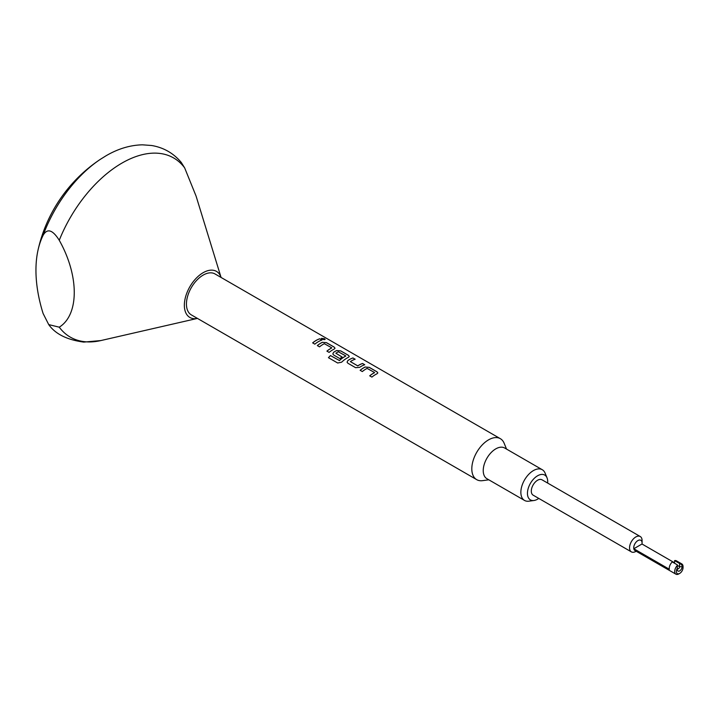 <?xml version="1.0" encoding="UTF-8"?>
<svg xmlns="http://www.w3.org/2000/svg" width="719" height="719" viewBox="0 0 719 719"><rect width="100%" height="100%" fill="white"/><g stroke="black" fill="none" stroke-linecap="round" stroke-linejoin="round"><path stroke-width="1.08" d="M325.132 339.413L321.42 338.406M322.004 339.08C324.629 339.898 325.473 339.79 324.548 338.739L321.438 338.352L322.004 339.08M325.141 339.386L324.548 338.739M369.746 375.848A23.592 13.616 -60 0 1 373.278 373.368A23.592 13.616 -60 0 1 374.509 372.712L374.509 372.667A23.646 13.652 -60 0 0 373.278 373.323A23.646 13.652 -60 0 0 369.71 375.83L371.903 377.098A23.646 13.652 -60 0 1 375.471 374.59A23.646 13.652 -60 0 1 376.99 373.79L377.826 372.936L376.972 371.795L369.287 367.364L365.216 367.041A23.592 13.616 -60 0 0 363.697 367.84A23.592 13.616 -60 0 0 360.156 370.312M347.07 362.151L347.879 360.534L347.07 362.169L347.906 363.239L355.59 367.679L359.662 367.328A23.646 13.652 -60 0 1 361.208 366.348A23.646 13.652 -60 0 1 364.749 364.749L362.556 363.481A23.646 13.652 -60 0 0 359.015 365.081A23.646 13.652 -60 0 0 357.756 365.863L357.765 365.908A23.592 13.616 -60 0 1 359.015 365.135A23.592 13.616 -60 0 1 362.547 363.526L364.686 364.767M357.765 365.908L350.369 361.603A23.646 13.652 -60 0 1 351.627 360.821A23.646 13.652 -60 0 1 355.168 359.212L352.966 357.999A23.592 13.616 -60 0 0 349.434 359.599A23.592 13.616 -60 0 0 347.888 360.579M328.484 357.703A23.592 13.616 -60 0 1 330.497 355.608L339.467 360.57A23.592 13.616 -60 0 1 344.509 356.759A23.592 13.616 -60 0 1 345.731 356.103L345.74 356.058A23.646 13.652 -60 0 0 344.509 356.714A23.646 13.652 -60 0 0 339.458 360.534L330.488 355.563A23.646 13.652 -60 0 0 328.448 357.685L337.669 363.005L341.615 362.205A23.646 13.652 -60 0 1 346.944 358.116A23.646 13.652 -60 0 1 348.463 357.316L349.29 356.462L348.436 355.33L340.761 350.89L336.69 350.521A23.646 13.652 -60 0 0 335.171 351.312A23.646 13.652 -60 0 0 333.616 352.292L332.807 353.919L333.643 355.006L339.934 358.637A23.646 13.652 -60 0 1 342.1 357.01L335.863 353.227A23.646 13.652 -60 0 1 337.121 352.445A23.646 13.652 -60 0 1 338.352 351.789L345.74 355.896M332.807 353.928L333.625 352.337A23.592 13.616 -60 0 1 335.171 351.366A23.592 13.616 -60 0 1 336.681 350.566L336.69 350.521M342.064 357.037L335.863 353.227M326.947 351.142A23.592 13.616 -60 0 1 330.488 348.661A23.592 13.616 -60 0 1 331.711 348.005L331.711 347.96A23.646 13.652 -60 0 0 330.488 348.616A23.646 13.652 -60 0 0 326.911 351.124L329.104 352.391A23.646 13.652 -60 0 1 332.681 349.883A23.646 13.652 -60 0 1 334.2 349.083L335.027 348.23L334.173 347.088L326.489 342.657L322.418 342.334A23.592 13.616 -60 0 0 320.899 343.125A23.592 13.616 -60 0 0 317.367 345.605M312.684 342.909A23.592 13.616 -60 0 1 316.216 340.429A23.592 13.616 -60 0 1 319.757 338.82L319.766 338.775A23.646 13.652 -60 0 0 316.216 340.375A23.646 13.652 -60 0 0 312.648 342.882L314.841 344.149A23.646 13.652 -60 0 1 318.418 341.642A23.646 13.652 -60 0 1 321.959 340.042L319.766 338.775M547.635 483.051A14.326 8.268 120 0 0 547.042 477.847A14.326 8.268 120 0 0 537.578 475.789A14.326 8.268 120 0 0 527.62 491.113A14.326 8.268 120 0 0 533.965 500.496A14.326 8.268 120 0 0 537.578 499.184A14.326 8.268 120 0 0 538.765 498.411M533.965 500.496L528.923 501.179A17.732 10.237 -60 0 1 524.528 500.433A17.732 10.237 -60 0 1 521.814 486.224A17.732 10.237 -60 0 1 533.399 470.594A17.732 10.237 -60 0 1 542.261 469.714A17.732 10.237 -60 0 1 545.11 473.138L547.042 477.847M524.528 500.433L486.907 478.71A17.732 10.237 -60 0 1 484.193 464.501A17.732 10.237 -60 0 1 495.777 448.872A17.732 10.237 -60 0 1 504.639 447.991L542.261 469.714M488.803 479.807L482.566 480.651A23.646 13.652 -60 0 1 476.715 479.654A23.646 13.652 -60 0 1 473.084 460.699A23.646 13.652 -60 0 1 488.534 439.866A23.646 13.652 -60 0 1 500.361 438.689A23.646 13.652 -60 0 1 504.154 443.264L506.536 449.087M43.104 235.329A100.768 58.176 -60 0 1 100.408 159.285L100.408 159.285A147.79 147.79 0 0 0 38.08 249.835A118.231 68.26 -120 0 0 35.95 270.272A118.231 68.26 -120 0 0 43.104 313.484L48.73 324.602L59.255 327.181C79.288 314.76 79.225 275.737 59.255 240.281C52.613 229.703 47.229 228.058 43.104 235.329A118.231 68.26 -120 0 0 38.08 249.835M197.428 318.409A26.603 15.36 -60 0 1 184.576 301.791A26.603 15.36 -60 0 1 203.162 272.69A26.603 15.36 -60 0 1 221.075 277.453L196.08 196.098L184.657 167.878L181.233 162.404C173.432 153.147 163.555 147.512 151.61 145.499L142.443 144.825C130.184 145.112 118.069 148.752 106.115 155.735L100.408 159.285M674.584 562.824L641.995 544.004A5.914 3.415 120 0 0 642.085 542.998L642.085 540.58A8.871 5.123 120 0 0 640.252 536.518L542.009 479.807A8.871 5.123 120 0 0 535.179 482.179A8.871 5.123 120 0 0 531.305 491.104A8.871 5.123 120 0 0 533.147 495.166L631.381 551.877A8.871 5.123 120 0 0 635.812 551.446L636.171 551.23M640.252 536.518A8.871 5.123 120 0 0 633.412 538.899A8.871 5.123 120 0 0 629.547 547.824A8.871 5.123 120 0 0 631.381 551.877M642.085 542.998A5.914 3.415 120 0 0 637.906 540.58A5.914 3.415 120 0 0 633.727 547.824A5.914 3.415 120 0 0 633.807 548.741A5.914 3.415 120 0 0 634.949 550.529L675.914 574.175A5.914 3.415 120 0 0 678.871 573.888L679.707 573.403A4.727 2.732 120 0 0 683.05 567.615L683.05 566.644A5.914 3.415 120 0 0 681.828 563.939A5.914 3.415 120 0 0 680.435 563.678L682.106 565.467L682.106 566.707A3.397 1.959 -60 0 1 679.707 570.868A3.397 1.959 -60 0 1 677.298 569.484L677.298 568.244A4.727 2.732 120 0 0 676.363 571.47A4.727 2.732 120 0 0 679.707 573.403M677.298 565.377L679.599 566.707A1.627 0.935 120 0 1 678.889 568.343A1.627 0.935 120 0 1 677.64 568.774A1.627 0.935 120 0 1 677.298 568.037L677.298 565.494A5.914 3.415 120 0 0 674.692 571.47A5.914 3.415 120 0 0 675.914 574.175M677.298 565.494L677.298 564.837L672.283 561.943A5.914 3.415 120 0 0 669.254 568.334A5.914 3.415 120 0 0 669.344 569.25L633.807 548.741L641.995 544.004M683.05 567.615A4.727 2.732 120 0 0 682.106 565.467M500.361 438.689L214.981 273.93A23.646 13.652 120 0 0 203.162 275.107A23.646 13.652 120 0 0 187.713 295.94A23.646 13.652 120 0 0 191.335 314.886L476.715 479.654M331.711 347.798L324.323 343.691A23.646 13.652 -60 0 0 323.101 344.347A23.646 13.652 -60 0 0 319.524 346.855L317.331 345.587A23.646 13.652 -60 0 1 320.899 343.08A23.646 13.652 -60 0 1 322.418 342.28M347.879 360.534A23.646 13.652 -60 0 1 349.434 359.554A23.646 13.652 -60 0 1 352.975 357.945M374.509 372.505L367.121 368.398A23.646 13.652 -60 0 0 365.89 369.054A23.646 13.652 -60 0 0 362.322 371.561L360.129 370.294A23.646 13.652 -60 0 1 363.697 367.786A23.646 13.652 -60 0 1 365.216 366.987M357.756 365.863L350.369 361.603M681.828 563.939L676.39 560.802A5.914 3.415 120 0 0 674.584 560.613L674.584 563.274M682.106 566.707L679.599 566.707L679.599 563.516L674.584 560.613M679.599 563.516L680.435 563.678M321.896 340.06L319.757 338.82M335.027 348.257L334.164 347.142L326.48 342.711L322.418 342.334M349.29 356.489L348.427 355.375L340.752 350.944L336.681 350.566M355.105 359.23L352.966 357.999M377.817 372.963L376.963 371.849L369.278 367.418L365.216 367.041M59.255 240.281A103.419 59.704 -60 0 1 121.96 163.087A103.419 59.704 -60 0 1 184.657 167.878M48.73 324.602C55.345 334.002 67.02 339.835 83.755 342.1L100.858 340.563A103.419 59.704 -60 0 1 59.255 327.181M197.437 318.409L100.858 340.563"/></g></svg>
